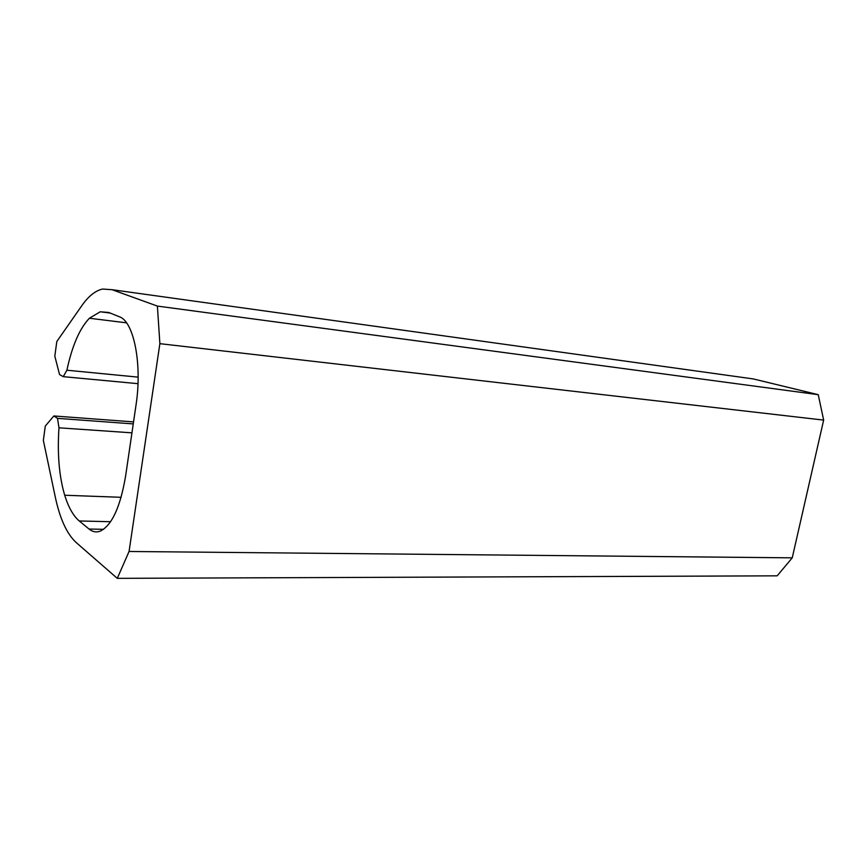 <?xml version="1.0" encoding="UTF-8"?>
<svg xmlns="http://www.w3.org/2000/svg" width="867" height="867" viewBox="0 0 867 867"><rect width="100%" height="100%" fill="white"/><g stroke="black" fill="none" stroke-linecap="round" stroke-linejoin="round"><path stroke-width="1.3" d="M792.243 557.839L129.064 551.477L159.875 343.668L823.65 420.094L792.243 557.839L777.168 575.829L117.283 578.343L129.064 551.477M742.867 377.481L753.325 378.933L818.242 394.669L823.65 420.094M818.242 394.669L157.393 306.084L159.875 343.668M753.325 378.933L112.016 289.697L157.393 306.084M112.016 289.697L102.555 289.036C95.305 290.694 88.369 296.276 81.736 305.78L56.81 341.522L54.816 356.153L59.552 374.555L63.248 376.657L137.983 383.669M138.135 377.134L66.9 370.22L63.248 376.657M131.947 432.839L58.967 427.81C57.233 453.929 59.14 476.406 64.7 495.241C68.471 507.347 73.327 515.919 79.244 520.959L89.03 529.033C92.52 531.894 96.226 532.62 100.149 531.189C111.876 525.489 120.372 507.065 125.628 475.907L136.021 405.019C142.394 364.042 133.767 321.289 119.386 316.78L108.787 312.488L100.236 311.784L89.399 318.243C79.634 328.452 72.134 345.77 66.9 370.22M133.247 423.909L57.515 418.349L53.873 415.965L133.551 421.893M58.967 427.81L57.515 418.349M117.283 578.343L76.177 542.536C66.857 533.931 59.888 518.726 55.26 496.921L43.35 440.371L45.301 426.033L53.873 415.965M126.506 322.838L89.399 318.243M103.563 529.325L89.03 529.033M110.586 521.717L79.244 520.959M121.12 497.3L64.7 495.241M110.174 313.052L100.236 311.784"/></g></svg>
